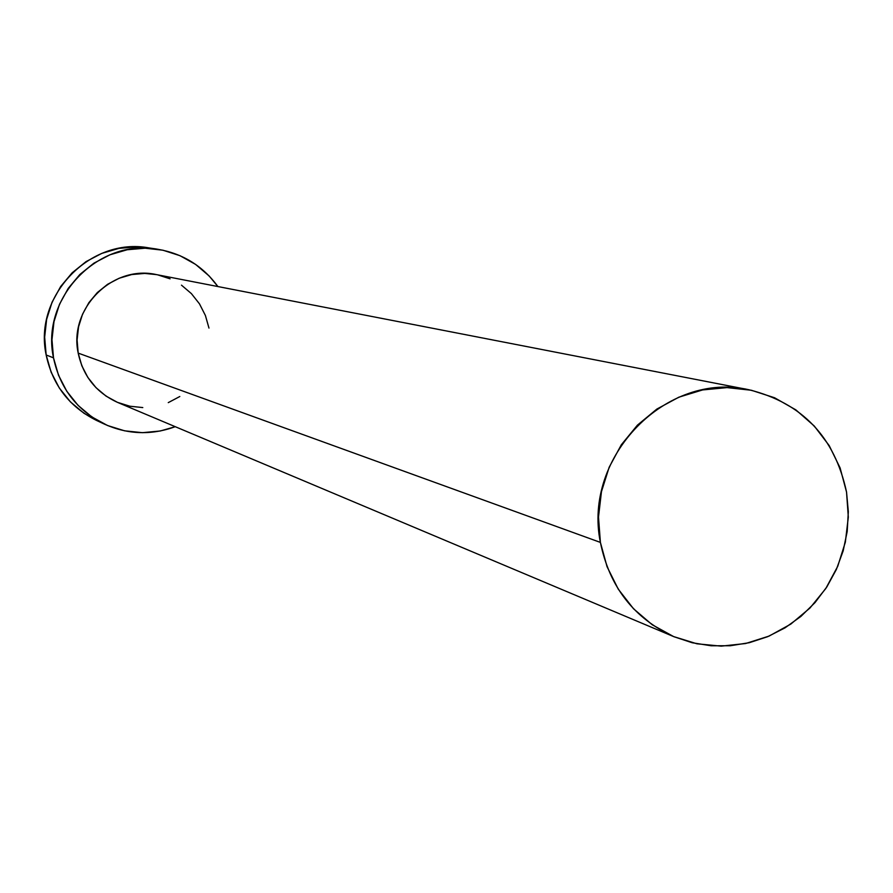 <?xml version="1.0" encoding="UTF-8"?>
<svg xmlns="http://www.w3.org/2000/svg" width="893" height="893" viewBox="0 0 893 893"><rect width="100%" height="100%" fill="white"/><g stroke="black" fill="none" stroke-linecap="round" stroke-linejoin="round"><path stroke-width="1.34" d="M749.171 389.806L156.521 274.62C112.585 264.451 68.415 308.565 78.193 353.115L600.397 542.408C582.549 456.435 666.825 370.55 749.171 389.806C802.282 403.056 834.732 437.146 846.542 492.076L848.328 511.722L847.2 531.469L843.171 550.881L836.339 569.5L826.862 586.891L814.974 602.641L800.932 616.393L785.059 627.824L767.734 636.653L749.361 642.681L730.351 645.739L711.163 645.773L692.254 642.759L674.059 636.765C634.052 618.481 609.506 587.025 600.397 542.408L78.193 353.115L77.088 339.976L78.551 326.86L82.524 314.258L88.865 302.682L97.326 292.569L107.562 284.32L119.182 278.236L131.74 274.553L144.744 273.414L156.61 274.631M157.335 249.192L148.986 247.908C90.271 236.768 33.242 295.907 46.168 354.99L53.502 357.836C40.397 297.927 98.208 237.962 157.715 249.247C182.797 253.567 202.856 266.002 217.892 286.541L209.219 276.037L195.6 264.406L179.973 255.688L162.928 250.207L145.112 248.198L127.219 249.75L109.939 254.795L93.932 263.156L79.834 274.508L68.192 288.428L59.463 304.357L53.982 321.692L51.973 339.753L53.502 357.836L46.168 354.99C52.564 385.017 69.341 406.828 96.511 420.424L104.514 424.164C76.977 410.389 59.976 388.276 53.502 357.836L58.514 375.239L66.796 391.279L78.048 405.355L91.8 416.908L107.528 425.514L124.629 430.828L142.433 432.681L160.249 430.995L175.262 426.698C151.33 435.382 127.744 434.545 104.514 424.164M179.806 396.514L168.264 402.631M142.791 407.576L129.842 406.215L117.418 402.33L105.988 396.068L95.998 387.651L87.838 377.415L81.821 365.75L78.193 353.115C83.172 376.254 96.321 392.697 117.642 402.43L674.014 636.742M157.704 274.854L170.105 278.828M181.48 285.157L191.392 293.607L199.474 303.843L205.401 315.486L208.973 328.077M149.332 247.953L136.551 246.87L118.892 248.388L101.835 253.366L86.052 261.616L72.143 272.812L60.657 286.53L52.051 302.247L46.637 319.348L44.661 337.152L46.168 354.99L51.113 372.158L59.295 387.986L70.391 401.861L83.964 413.258L96.734 420.525M600.397 542.408L607.073 566.754L618.269 589.157L633.505 608.747L652.214 624.754L673.635 636.586L696.953 643.797L721.254 646.141L745.61 643.529L769.096 636.084L790.807 624.095L809.951 608.044L825.791 588.532L837.734 566.307L845.336 542.218L848.317 517.159L846.542 492.076L840.101 467.921L829.206 445.618L814.26 426.006L795.83 409.854L774.611 397.776L751.393 390.263L727.069 387.607L702.579 389.94L678.87 397.184L656.868 409.061L637.423 425.146L621.305 444.803L609.16 467.262L601.458 491.663L598.5 517.047L600.397 542.408"/></g></svg>
